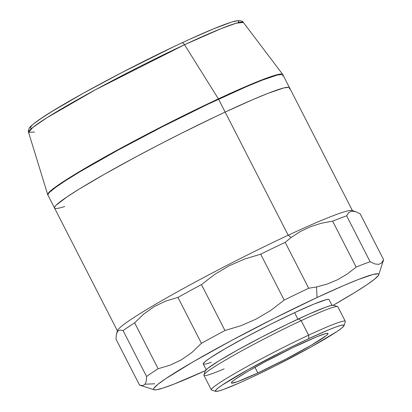 <?xml version="1.0" encoding="UTF-8"?>
<svg xmlns="http://www.w3.org/2000/svg" width="412" height="412" viewBox="0 0 412 412"><rect width="100%" height="100%" fill="white"/><g stroke="black" fill="none" stroke-linecap="round" stroke-linejoin="round"><path stroke-width="0.62" d="M181.671 42.992A3.718 1.787 65 0 1 181.8 42.92A3.718 1.787 65 0 1 184.54 44.728L221.033 28.68L236.086 23.242L243.343 22.408A120.639 7.993 152.9 0 0 184.54 44.728L218.391 98.865A132 8.75 -27.1 0 1 282.725 74.438A132 8.75 -27.1 0 1 282.838 74.706L281.999 74.078L280.052 74.119L267.712 77.708L246.551 86.201L218.391 98.865L184.54 44.728A120.639 7.993 152.9 0 0 28.562 132.314L32.749 127.493L46.87 117.781L95.641 89.656L184.54 44.728A3.718 1.787 -115 0 0 181.8 42.92A3.718 1.787 -115 0 0 181.671 42.992M47.73 194.696A132 8.75 -27.1 0 0 47.88 194.943L48.039 193.573L49.481 191.884L60.384 183.603L72.759 175.677L97.809 160.948L117.889 149.783L151.163 132.087L185.657 114.613L218.391 98.865A132 8.75 -27.1 0 0 47.73 194.696L28.562 132.314L34.459 132.051M238.491 22.506L238.769 21.512L238.043 21.027M236.318 21.064L233.614 21.615M229.958 22.675L213.663 28.809L190.555 38.893M172.334 47.395L122.096 72.435L83.461 93.153L52.612 111.065L41.643 118.084L34.242 123.44M31.982 125.428L30.704 126.922L30.426 127.916L31.158 128.4M204.084 106.049A126.793 8.405 152.9 0 0 119.362 149.402L162.776 126.499L204.089 106.049M225.153 112.074A132 8.75 -27.1 0 1 289.543 87.741A132 8.75 152.9 0 0 225.153 112.074L253.313 99.41L268.325 93.23L283.765 87.952L286.814 87.329L288.761 87.293L289.579 87.833L289.27 88.956L289.579 87.833L288.761 87.293L283.765 87.952L268.325 93.23L253.313 99.41L225.153 112.074L218.561 99.194L288.179 235.247L291.222 237.436L300.513 231.4L310.586 226.641L321.365 223.232L332.649 221.162A137.577 9.115 -27.1 0 1 346.641 215.831L348.603 212.628L351.508 211.186L355.541 211.644L352.049 210.522A132 8.75 152.9 0 0 288.179 235.247A132 8.75 -27.1 0 1 352.569 210.908L282.951 74.855A132 8.75 152.9 0 0 218.561 99.194A132 8.75 152.9 0 0 47.936 195.118L54.528 208.003A132 8.75 -27.1 0 1 225.153 112.074A132 8.75 152.9 0 0 54.528 208.003L117.559 331.171A132 8.75 -27.1 0 1 288.179 235.247L225.153 112.074L214.616 117.044L225.153 112.074M64.689 206.505L64.432 206.587L64.689 206.505A132 8.75 -27.1 0 1 54.528 208.003L54.801 206.783L56.238 205.094L67.141 196.812L79.521 188.887L104.566 174.158L135.424 157.168L157.925 145.302L180.966 133.529L214.616 117.044L180.966 133.529L157.925 145.302L135.424 157.168L104.566 174.158L79.521 188.887L67.141 196.812L56.238 205.094L54.801 206.783L54.487 207.905M282.678 76.076L282.987 74.953L282.168 74.412L277.173 75.072L261.733 80.35L246.721 86.53L208.024 104.164L162.843 126.494L118.059 150.112L80.489 171.433L66.265 180.188L55.852 187.203L49.651 192.213L48.209 193.903L47.936 195.123M344.02 325.665L345.318 321.684A75.242 4.985 152.9 0 0 308.609 335.188L308.763 338.638A72.27 4.79 -27.1 0 1 344.02 325.665A72.27 4.79 -27.1 0 1 250.599 377.83L239.954 382.681L223.598 389.412L218.509 391.039L215.775 391.4L215.497 390.488L217.685 388.336L222.253 385.029L248.091 369.626L284.574 350.38L308.763 338.638L328.529 329.873L335.77 327.051L340.853 325.428L343.587 325.068L343.871 325.98L341.682 328.127L337.109 331.439L311.276 346.842L274.794 366.083L250.599 377.83A72.27 4.79 -27.1 0 1 215.636 391.364A72.27 4.79 -27.1 0 1 243.271 372.33A72.27 4.79 -27.1 0 1 308.763 338.638L308.609 335.188A75.242 4.985 -27.1 0 1 345.313 321.314L337.876 306.78A75.242 4.985 152.9 0 0 301.172 320.654A75.242 4.985 -27.1 0 1 337.577 306.564L333.591 305.287A72.27 4.79 152.9 0 0 298.623 318.821L301.172 320.654L308.609 335.188L301.172 320.654A75.242 4.985 152.9 0 0 203.909 375.337L211.346 389.865A75.242 4.985 -27.1 0 1 308.609 335.188A75.242 4.985 152.9 0 0 240.423 370.264A75.242 4.985 152.9 0 0 211.644 390.087L215.636 391.364M378.71 274.845L383.567 259.91A137.577 9.115 152.9 0 0 383.618 259.704L381.651 262.918L378.716 264.36L374.858 263.938L370.131 261.744A137.577 9.115 152.9 0 0 356.143 267.074L347.331 273.97L337.716 279.66L327.427 283.992L316.56 286.953L317.034 297.531A126.422 8.379 -27.1 0 1 378.71 274.845A126.422 8.379 -27.1 0 1 333.251 305.225L354.768 292.525L366.623 284.939L374.616 279.151L378.443 275.386L378.741 274.315L377.953 273.789L373.169 274.428L358.383 279.48L344.005 285.398L317.034 297.531L316.56 286.953L308.681 288.251L285.186 242.344A137.577 9.115 152.9 0 0 260.693 254.189L284.187 300.096A137.577 9.115 -27.1 0 1 308.681 288.251A137.577 9.115 152.9 0 0 284.187 300.096L270.839 310.37L256.352 318.976L241.025 325.671L224.962 330.506L201.468 284.599A137.577 9.115 152.9 0 0 177.933 297.418L201.427 343.325A137.577 9.115 -27.1 0 1 224.962 330.506A137.577 9.115 152.9 0 0 201.427 343.325L192.043 352.353L181.589 359.697L170.254 365.135L158.146 368.74L134.652 322.828A137.577 9.115 152.9 0 0 123.09 330.62L146.584 376.527A137.577 9.115 -27.1 0 1 158.146 368.74A137.577 9.115 152.9 0 0 146.584 376.527L146.208 381.358L144.89 384.437L142.64 385.637L139.503 385.05L116.009 339.143L116.385 334.333L117.683 331.258L119.944 330.038L123.09 330.62A137.577 9.115 -27.1 0 1 134.652 322.828L143.999 313.831L154.376 306.523L165.784 301.033L177.933 297.418A137.577 9.115 -27.1 0 1 201.468 284.599L214.77 274.361L229.144 265.802L244.573 259.05L260.693 254.189A137.577 9.115 -27.1 0 1 285.186 242.344L291.222 237.436L288.179 235.247A132 8.75 152.9 0 0 117.554 330.522L116.684 333.195M351.508 211.186L355.386 211.598L360.129 213.797L383.618 259.704L381.651 262.918M331.974 305.333L329.054 299.627A70.648 4.681 152.9 0 0 294.59 312.656L297.917 319.151L294.59 312.656A70.648 4.681 152.9 0 0 203.27 363.992L206.191 369.703M257.84 372.953A54.286 3.6 -27.1 0 1 231.359 382.964A54.286 3.6 -27.1 0 1 301.527 343.515A54.286 3.6 -27.1 0 1 328.009 333.504A54.286 3.6 -27.1 0 1 257.84 372.953L254.966 367.339L257.84 372.953L285.485 359.29L311.178 345.271L326.252 335.62L327.895 334.003L327.689 333.318L325.635 333.591L316.375 336.928L292.69 347.723L264.628 362.055L248.189 371.197L236.545 378.36L233.11 380.848L231.467 382.465L231.678 383.15L237.554 381.656L257.84 372.953M332.649 221.162L356.143 267.074A137.577 9.115 -27.1 0 1 370.131 261.744L346.641 215.831A137.577 9.115 152.9 0 0 332.649 221.162L356.143 267.074L347.331 273.97L337.716 279.66L327.427 283.992L316.56 286.953L308.681 288.251L285.186 242.344L291.222 237.436L300.513 231.4L310.586 226.641L321.365 223.232L332.649 221.162M333.602 305.287L330.712 305.611L325.629 307.234L309.268 313.97L286.86 324.424L261.816 337.011L237.951 349.809L218.89 360.876L207.545 368.519L205.197 371.006M205.686 370.522L173.941 384.139L163.106 388.047L156.23 389.793L154.371 389.829L153.583 389.309L153.882 388.233L157.708 384.473L165.701 378.685L192.816 361.999L231.101 340.714L274.716 318.079L317.034 297.531A126.422 8.379 -27.1 0 0 202.467 356.468A126.422 8.379 -27.1 0 0 154.124 389.767A126.422 8.379 -27.1 0 0 205.356 370.671M328.632 299.39L325.959 299.745L313.908 304.087L294.59 312.656L270.942 324.136L246.567 336.789L225.173 348.681L210.022 358.007L205.557 361.242L203.415 363.343L203.688 364.234L206.366 363.878L211.335 362.292M145.323 384.175L154.773 383.804M142.64 385.637L139.503 385.05L116.009 339.143L116.385 334.333L117.683 331.258M123.09 330.62L146.584 376.527L146.208 381.358M134.652 322.828L143.999 313.831L154.376 306.523L165.784 301.033L177.933 297.418L201.427 343.325L192.043 352.353L181.589 359.697L170.254 365.135L158.146 368.74L134.652 322.828M201.468 284.599L214.77 274.361L229.144 265.802L244.573 259.05L260.693 254.189L284.187 300.096L270.839 310.37L256.352 318.976L241.025 325.671L224.962 330.506L201.468 284.599M370.131 261.744L346.641 215.831L348.603 212.628M355.386 211.598L360.129 213.797L383.618 259.704M224.138 368.864A75.242 4.985 -27.1 0 1 203.909 374.966A75.242 4.985 -27.1 0 1 301.172 320.654L298.623 318.821A72.27 4.79 152.9 0 0 205.207 370.98L203.909 374.966M28.562 132.314C28.15 131.819 28.335 130.532 29.118 128.456C29.237 127.442 32.188 124.815 37.971 120.572C59.343 105.065 130.151 66.873 181.79 42.925C198.728 35.03 212.401 29.108 222.81 25.158C228.881 22.851 233.496 21.403 236.648 20.816C240.536 20.502 242.766 21.027 243.343 22.408L282.725 74.438M140.229 385.318L154.124 389.767"/></g></svg>
